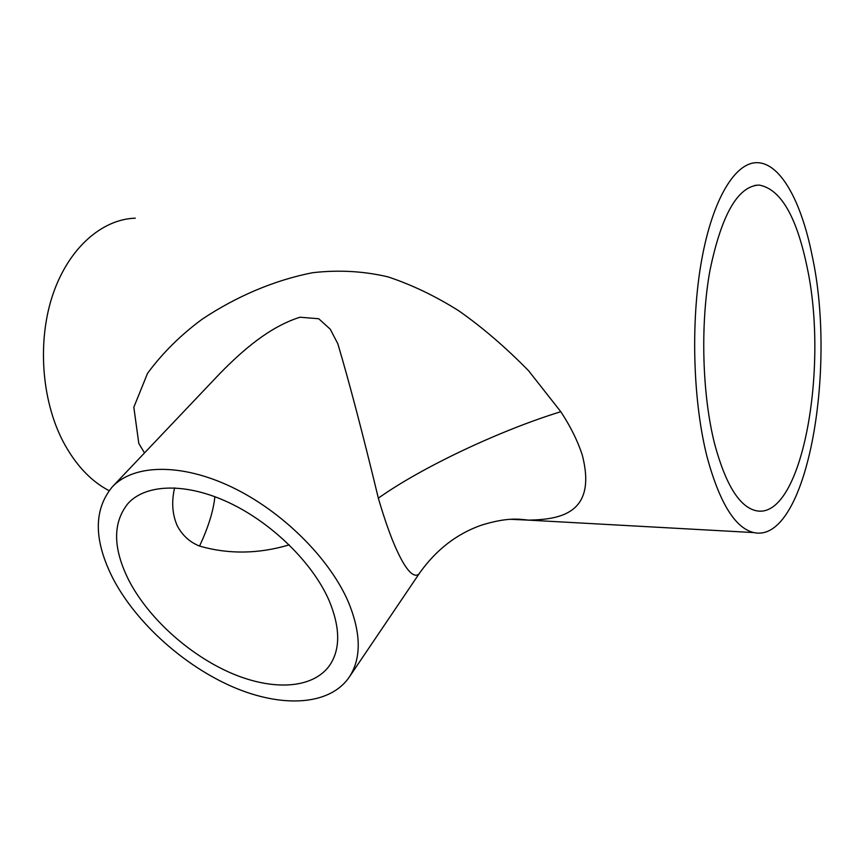 <?xml version="1.0" encoding="UTF-8"?>
<svg xmlns="http://www.w3.org/2000/svg" width="864" height="864" viewBox="0 0 864 864"><rect width="100%" height="100%" fill="white"/><g stroke="black" fill="none" stroke-linecap="round" stroke-linejoin="round"><path stroke-width="1.3" d="M174.604 487.858C171.374 501.703 172.271 514.361 177.282 525.841C182.423 535.475 189.842 542.214 199.541 546.08C228.528 554.407 258.412 554.008 289.213 544.882M329.087 600.491C312.779 562.993 272.095 522.958 229.133 502.718C186.138 482.447 146.048 483.764 128.12 503.345C112.45 522.698 112.784 548.543 129.114 580.878C148.716 618.343 188.978 654.696 230.623 672.883C272.182 690.962 312.822 689.191 329.681 665.323C340.524 649.199 340.33 627.588 329.087 600.491M806.846 265.982C796.327 215.892 780.397 188.924 759.089 185.058C737.91 186.041 721.516 214.574 709.906 270.67C700.11 324.875 702.205 395.539 714.798 444.571C725.782 484.823 739.508 506.866 755.978 510.689C801.738 521.024 829.386 367.913 806.846 265.982M144.526 452.92L138.791 443.405L133.834 407.214L147.55 373.324C162.562 352.987 180.77 334.94 202.208 319.172C235.624 296.935 273.553 280.303 312.854 272.678C338.764 269.752 363.82 271.156 388.012 276.88C411.696 284.731 435.175 295.974 458.46 310.586C481.961 326.992 505.354 347.047 528.617 370.775L560.79 411.707C570.553 426.492 577.735 441.029 582.347 455.317C597.326 513.994 559.505 519.512 528.498 520.128L510.516 519.307M419.602 573.08C416.156 578.038 407.495 577.022 392.591 540.464C387.634 527.926 382.882 513.821 378.346 498.161C362.74 433.566 349.229 382.093 337.824 343.732L330.253 329.216L318.73 318.74L299.959 317.228C269.514 326.884 243.097 349.898 220.201 373.205L112.266 486.896C93.29 510.019 93.668 540.832 113.411 579.344C136.739 623.344 183.956 665.69 232.772 686.891C281.491 707.951 329.422 705.866 349.153 677.257C361.454 658.616 361.249 633.658 348.538 602.392C329.756 558.36 281.977 510.916 231.336 486.875C180.641 462.791 133.488 464.26 112.266 486.896M707.53 458.676C720.004 503.572 735.426 528.206 753.808 532.58C806.296 544.298 837.302 371.12 812.149 255.712C801.565 202.144 780.689 163.112 757.35 162.691C735.448 161.978 712.692 198.504 701.568 260.539C690.444 322.466 693.025 403.207 707.53 458.676M135.324 218.171C101.963 219.186 68.677 248.044 52.92 294.354C37.195 340.621 41.418 399.827 63.007 441.374C75.373 464.659 90.72 481.086 109.058 490.655M214.877 496.681C213.44 510.84 208.332 527.299 199.541 546.08M560.79 411.707C499.586 430.542 421.654 467.37 378.346 498.161M759.089 185.058L754.78 185.404M349.153 677.257L419.602 573.07C436.05 549.828 456.689 533.844 481.518 525.128C507.708 517.115 518.778 519.102 528.498 520.128L753.808 532.58"/></g></svg>
